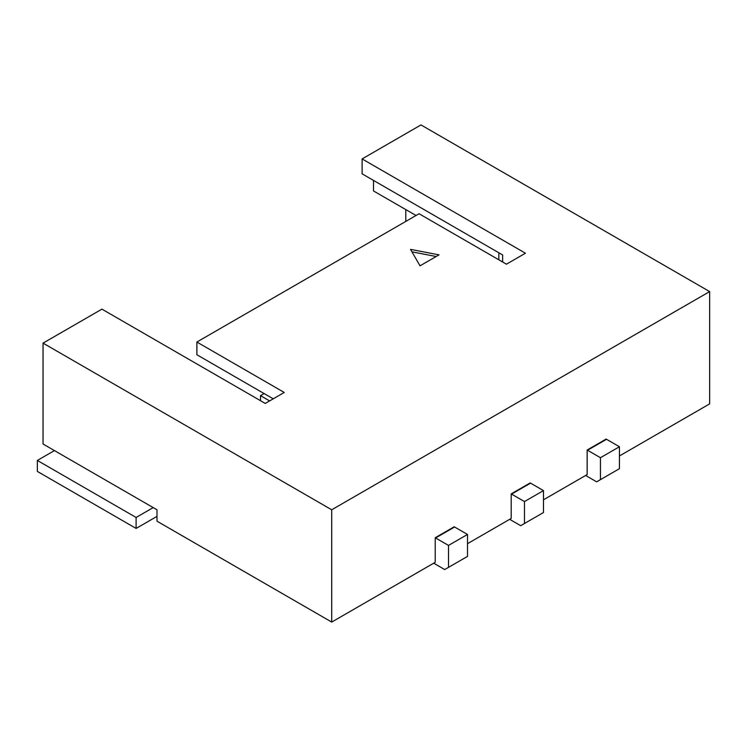 <?xml version="1.0" encoding="UTF-8"?>
<svg xmlns="http://www.w3.org/2000/svg" width="747" height="747" viewBox="0 0 747 747"><rect width="100%" height="100%" fill="white"/><g stroke="black" fill="none" stroke-linecap="round" stroke-linejoin="round"><path stroke-width="1.12" d="M433.699 563.191L444.717 569.55L467.51 556.394L467.51 534.46L454.596 527.008A16.117 9.3 60 0 1 454.213 526.775L435.221 537.747L435.221 562.314L331.715 622.074L157.001 521.191L157.001 509.79L43.046 444.007L43.046 343.125L101.919 309.137L265.25 403.436L284.243 392.464L196.881 342.033L419.076 213.745L506.438 264.186L525.43 253.214L362.108 158.924L362.108 173.836L502.647 254.97L502.647 261.992M585.639 475.475L596.648 481.834L619.44 468.677L619.44 446.743L606.527 439.292A16.117 9.3 60 0 1 606.144 439.059L587.151 450.03L587.151 474.597L543.471 499.818M509.669 519.333L520.687 525.692L543.471 512.535L543.471 490.602L530.557 483.15A16.117 9.3 60 0 1 530.183 482.917L511.191 493.888L511.191 518.455L467.51 543.676M331.715 622.074L331.715 509.79L709.65 291.591L709.65 403.875L619.44 455.959M260.498 400.691L260.498 395.649L264.111 393.566M260.498 395.649L269.62 400.915M709.65 291.591L420.981 124.926L362.108 158.924M331.715 509.79L43.046 343.125M196.881 342.033L196.881 354.75L273.225 398.823M439.021 254.858L410.533 249.377L420.029 265.829L439.021 254.858M448.517 567.356L448.517 545.422L435.604 537.971A16.117 9.3 60 0 1 435.221 537.747M448.517 545.422L467.51 534.46M524.478 523.498L524.478 501.564L511.564 494.112A16.117 9.3 60 0 1 511.191 493.888M524.478 501.564L543.471 490.602M600.448 479.639L600.448 457.706L587.534 450.254A16.117 9.3 60 0 1 587.151 450.03M600.448 457.706L619.44 446.743M157.001 516.373L136.103 528.428L136.103 517.466L153.2 507.596M136.103 528.428L37.35 471.413L37.35 460.451L54.447 450.581M136.103 517.466L37.35 460.451M405.789 209.58L405.789 221.42M373.5 180.41L373.5 190.943L416.042 215.5M502.647 261.114L501.881 261.553M498.847 259.797L498.847 252.775M411.961 251.842L436.173 256.51M435.604 537.971L454.596 527.008M511.564 494.112L530.557 483.15M587.534 450.254L606.527 439.292"/></g></svg>
